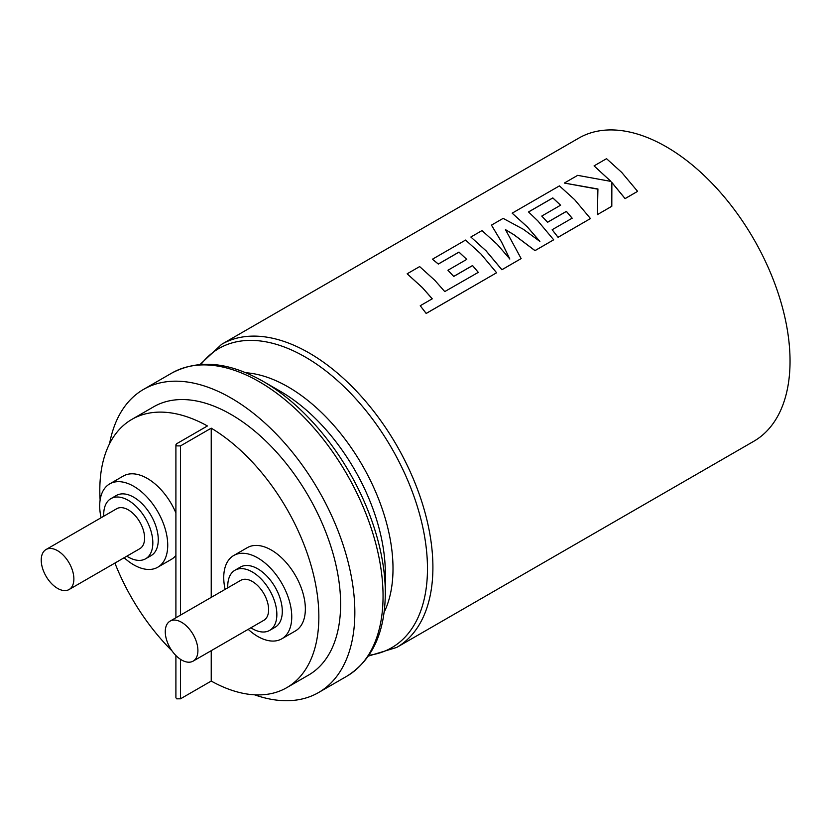 <?xml version="1.0" encoding="UTF-8"?>
<svg xmlns="http://www.w3.org/2000/svg" width="831" height="831" viewBox="0 0 831 831"><rect width="100%" height="100%" fill="white"/><g stroke="black" fill="none" stroke-linecap="round" stroke-linejoin="round"><path stroke-width="1.25" d="M407.148 273.804L422.356 287.557L432.255 298.796L420.237 305.735L426.189 313.412L496.616 272.755L480.775 253.829L465.578 240.066L432.432 259.21L438.332 264.009L458.982 252.084L466.752 259.376L447.93 270.252L453.716 276.411L472.548 265.536L478.303 272.36L444.751 291.588L434.852 280.348L419.645 266.585L407.148 273.804L422.356 287.619L432.245 298.859M470.855 237.022L486.052 250.785L501.903 269.701L521.141 258.586L505.466 229.626L513.922 234.695L534.998 250.588L553.685 239.806L537.834 220.89L528.506 211.947L552.823 197.903L560.593 205.195L541.77 216.07L547.567 222.23L566.399 211.354L572.154 218.179L552.168 229.72L558.058 237.271L590.467 218.563L574.626 199.648L559.429 185.884L512.166 213.172L527.384 226.925L539.859 241.395L523.322 229.273L503.15 218.376L491.453 225.128L501.488 241.873L509.829 258.992L497.208 244.345L482.001 230.582L470.855 237.022L486.052 250.848L501.893 269.753L521.141 258.586M611.865 182.529L625.089 198.63L637.595 191.359L621.744 172.443L606.537 158.679L594.061 165.888L610.962 181.407L577.68 175.351L564.332 183.059L597.925 189.198M753.8 441.271A175.019 101.05 -120 0 0 780.621 301.019A175.019 101.05 -120 0 0 666.285 146.786A175.019 101.05 -120 0 0 578.781 138.123L221.638 344.314A175.019 101.05 60 0 1 309.153 352.978A175.019 101.05 60 0 1 423.488 507.211A175.019 101.05 60 0 1 396.667 647.453L753.8 441.271M564.332 183.059L597.925 188.99L597.375 214.627L611.813 206.296L611.865 182.467L625.099 198.567L637.595 191.359M552.168 229.72L558.048 237.334L590.467 218.563M541.77 216.07L547.567 222.293L566.389 211.417L572.154 218.241M505.466 229.688L513.922 234.758L534.987 250.65L553.685 239.806M420.237 305.735L426.178 313.464L496.616 272.755M447.93 270.252L453.716 276.463L472.538 265.598L478.303 272.423M432.432 259.21L438.332 264.071L458.982 252.146L466.752 259.449M491.453 225.128L501.488 241.935L509.819 259.043M512.166 213.172L527.384 226.988L539.859 241.457M594.061 165.888L610.962 181.47M528.547 211.988L552.823 197.965L560.603 205.257M280.379 391.328L263.147 381.377A172.765 99.751 60 0 1 385.314 592.981C385.075 632.505 372.236 660.261 346.807 676.237A175.019 101.05 -120 0 0 373.638 535.995A175.019 101.05 -120 0 0 259.303 381.761A175.019 101.05 -120 0 0 171.788 373.088C198.349 359.065 228.795 361.828 263.147 381.377L280.379 391.328A148.396 85.676 -120 0 1 385.314 573.078L385.314 592.981M57.557 550.683A23.081 13.327 60 0 1 72.629 571.022A23.081 13.327 60 0 1 69.098 589.522A23.081 13.327 60 0 1 57.557 588.379A23.081 13.327 60 0 1 42.474 568.04A23.081 13.327 60 0 1 46.017 549.54A23.081 13.327 60 0 1 57.557 550.683M69.098 589.522L139.816 548.689A23.081 13.327 -120 0 0 143.358 530.199A23.081 13.327 -120 0 0 128.275 509.86A23.081 13.327 -120 0 0 116.735 508.717L46.017 549.54M103.761 516.207A34.725 20.048 60 0 1 110.918 498.631A34.725 20.048 60 0 1 128.275 500.355A34.725 20.048 60 0 1 150.962 530.947A34.725 20.048 60 0 1 145.633 558.775A34.725 20.048 60 0 1 128.275 557.05A34.725 20.048 60 0 1 126.842 556.178M145.633 558.775L151.076 555.638A34.725 20.048 -120 0 0 156.405 527.81A34.725 20.048 -120 0 0 133.718 497.208A34.725 20.048 -120 0 0 116.35 495.494L110.918 498.631M101.081 517.755A48.094 27.766 60 0 1 109.671 483.912A48.094 27.766 60 0 1 133.718 486.291A48.094 27.766 60 0 1 165.14 528.672A48.094 27.766 60 0 1 157.765 567.22A48.094 27.766 60 0 1 133.718 564.831A48.094 27.766 60 0 1 124.162 557.736M157.765 567.22L171.363 559.367A48.094 27.766 -120 0 0 175.902 555.492M175.902 512.945A48.094 27.766 -120 0 0 147.316 478.438A48.094 27.766 -120 0 0 123.268 476.059L109.671 483.912M181.584 659.991A23.081 13.327 -120 0 0 193.124 661.133A23.081 13.327 -120 0 0 196.667 642.633A23.081 13.327 -120 0 0 181.584 622.294A23.081 13.327 -120 0 0 170.043 621.152A23.081 13.327 -120 0 0 166.512 639.652A23.081 13.327 -120 0 0 181.584 659.991M193.124 661.133L263.843 620.3A23.081 13.327 -120 0 0 267.385 601.81A23.081 13.327 -120 0 0 252.302 581.471A23.081 13.327 -120 0 0 240.772 580.329L170.043 621.152M250.879 627.789A34.725 20.048 -120 0 0 252.302 628.662A34.725 20.048 -120 0 0 269.67 630.386A34.725 20.048 -120 0 0 274.988 602.558A34.725 20.048 -120 0 0 252.302 571.957A34.725 20.048 -120 0 0 234.944 570.243A34.725 20.048 -120 0 0 227.798 587.818M269.67 630.386L275.113 627.239A34.725 20.048 -120 0 0 280.431 599.421A34.725 20.048 -120 0 0 257.745 568.82A34.725 20.048 -120 0 0 240.388 567.095L234.944 570.243M248.189 629.337A48.094 27.766 -120 0 0 257.745 636.442A48.094 27.766 -120 0 0 281.792 638.821A48.094 27.766 -120 0 0 289.167 600.283A48.094 27.766 -120 0 0 257.745 557.902A48.094 27.766 -120 0 0 233.698 555.524A48.094 27.766 -120 0 0 225.108 589.366M281.792 638.821L295.389 630.968A48.094 27.766 -120 0 0 302.764 592.43A48.094 27.766 -120 0 0 271.342 550.049A48.094 27.766 -120 0 0 247.295 547.671L233.698 555.524M180.504 659.315L180.504 698.809L176.691 698.829L175.902 697.718L175.902 655.524M180.504 698.809L211.23 681.067A154.898 89.426 -120 0 0 286.778 687.653L308.54 675.094A154.898 89.426 -120 0 0 332.275 550.974A154.898 89.426 -120 0 0 231.091 414.482A154.898 89.426 -120 0 0 153.642 406.806L131.88 419.375A154.898 89.426 -120 0 0 100.125 500.065M286.778 687.653A154.898 89.426 -120 0 0 310.877 564.768A154.898 89.426 -120 0 0 211.23 428.162L180.504 445.904L176.691 445.883L175.902 444.803L176.691 443.712L207.428 425.96A154.898 89.426 -120 0 0 131.88 419.375M254.556 694.809A175.019 101.05 -120 0 0 318.605 692.524A175.019 101.05 -120 0 0 345.426 552.283A175.019 101.05 -120 0 0 231.091 398.049A175.019 101.05 -120 0 0 143.576 389.375A175.019 101.05 -120 0 0 109.578 443.702M114.907 563.075A154.898 89.426 -120 0 0 172.007 650.87M211.23 428.162L211.23 597.375M211.23 650.673L211.23 681.067M597.375 214.627L611.824 206.233M597.925 188.928L597.385 214.575M368.954 655.254A172.765 99.751 -120 0 0 422.917 527.83A172.765 99.751 -120 0 0 305.309 357.039A172.765 99.751 -120 0 0 201.029 364.404M245.747 372.745A148.396 85.676 60 0 1 288.077 386.882A148.396 85.676 60 0 1 384.088 612.364M180.504 445.904L180.504 615.117M368.403 656.075L396.667 647.453M318.605 692.524L346.807 676.237M143.576 389.375L171.788 373.088M200.053 364.477L221.638 344.314M175.902 444.803L175.902 617.776"/></g></svg>
